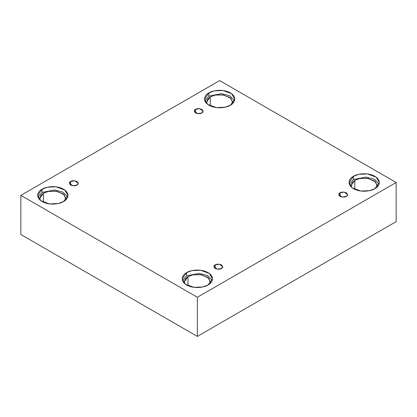 <?xml version="1.0" encoding="UTF-8"?>
<svg xmlns="http://www.w3.org/2000/svg" width="417" height="417" viewBox="0 0 417 417"><rect width="100%" height="100%" fill="white"/><g stroke="black" fill="none" stroke-linecap="round" stroke-linejoin="round"><path stroke-width="0.63" d="M195.563 109.353L194.27 111.157L197.741 113.648L201.807 112.96C200.509 113.914 198.429 113.914 195.563 112.96C193.91 111.308 193.91 110.104 195.563 109.353C196.866 108.399 198.945 108.399 201.807 109.353C203.465 111.011 203.465 112.209 201.807 112.96L203.105 111.157L199.634 108.665L195.563 109.353L195.563 112.96L195.563 109.353M70.671 181.458L69.378 183.261L72.85 185.753L76.916 185.065C75.618 186.018 73.538 186.018 70.671 185.065C69.019 183.412 69.019 182.208 70.671 181.458C71.969 180.504 74.054 180.504 76.916 181.458C78.573 183.115 78.573 184.314 76.916 185.065L78.208 183.261L74.742 180.775L70.671 181.458L70.671 185.065L70.671 181.458M215.193 264.894L213.895 266.698L217.366 269.189L221.437 268.501C220.134 269.455 218.055 269.455 215.193 268.501C213.535 266.849 213.535 265.645 215.193 264.894C216.491 263.94 218.571 263.94 221.437 264.894C223.09 266.552 223.09 267.75 221.437 268.501L222.73 266.698L219.259 264.211L215.193 264.894L215.193 268.501L215.193 264.894M340.084 192.79L338.792 194.593L342.258 197.085L346.329 196.397C345.031 197.35 342.946 197.35 340.084 196.397C338.427 194.744 338.427 193.54 340.084 192.79C341.382 191.836 343.462 191.836 346.329 192.79C347.981 194.447 347.981 195.646 346.329 196.397L347.622 194.593L344.15 192.101L340.084 192.79L340.084 196.397L340.084 192.79M66.079 198.612L63.264 193.895L55.664 191.142L48.137 191.46L43.462 193.201L43.462 202.235L43.462 193.201L39.584 198.612L39.73 199.748L40.569 195.719L43.462 193.201L48.539 191.377L56.743 191.304L64.26 194.744L65.933 199.748M42.127 189.188L37.692 195.364L40.913 200.754L49.592 203.903L58.198 203.538L63.535 201.547C60.835 203.605 50.196 206.034 42.127 201.547C34.35 196.887 38.562 190.746 42.127 189.188C44.828 187.129 55.466 184.695 63.535 189.188C71.312 193.842 67.095 199.988 63.535 201.547L67.971 195.364L64.75 189.98L56.071 186.826L47.465 187.191L42.127 189.188L42.127 192.43L42.127 189.188M37.957 196.991L42.127 192.43L37.957 196.991M232.9 102.301L230.08 97.583L222.485 94.826L214.953 95.149L210.283 96.89L210.283 105.918L210.283 96.89L206.405 102.301L206.551 103.437L207.39 99.408L210.283 96.89L215.354 95.066L223.564 94.993L231.081 98.433L232.749 103.437M208.948 92.871L204.512 99.053L207.729 104.443L216.413 107.591L225.018 107.226L230.356 105.235C227.656 107.289 217.017 109.723 208.948 105.235C201.171 100.575 205.383 94.435 208.948 92.871C211.648 90.817 222.287 88.383 230.356 92.871C238.133 97.531 233.916 103.677 230.356 105.235L234.792 99.053L231.571 93.663L222.887 90.515L214.286 90.88L208.948 92.871L208.948 96.118L208.948 92.871M204.773 100.674L208.948 96.118L204.773 100.674M354.804 180.326L350.921 185.737L351.067 186.873L351.906 182.844L354.804 180.326L359.876 178.502L368.081 178.429L375.597 181.869L377.27 186.873L377.416 185.737L374.602 181.02L367.002 178.262L359.475 178.585L354.804 180.326L354.804 189.354L354.804 180.326M353.465 176.308L349.029 182.49L352.25 187.879L360.929 191.028L369.535 190.663L374.873 188.672C372.173 190.725 361.534 193.16 353.465 188.672C345.688 184.012 349.905 177.871 353.465 176.308C356.165 174.254 366.804 171.82 374.873 176.308C382.65 180.968 378.438 187.113 374.873 188.672L379.308 182.49L376.087 177.1L367.408 173.952L358.802 174.316L353.465 176.308L353.465 179.555L353.465 176.308M349.295 184.111L353.465 179.555L349.295 184.111M210.595 282.048L207.781 277.331L200.181 274.579L192.654 274.897L187.984 276.638L187.984 285.671L187.984 276.638L184.1 282.048L184.251 283.185L185.085 279.155L187.984 276.638L193.055 274.813L201.26 274.74L208.776 278.181L210.449 283.185M186.644 272.624L182.208 278.801L185.429 284.191L194.113 287.339L202.714 286.974L208.052 284.983C205.352 287.042 194.713 289.471 186.644 284.983C178.867 280.323 183.084 274.183 186.644 272.624C189.344 270.565 199.983 268.131 208.052 272.624C215.829 277.279 211.617 283.424 208.052 284.983L212.488 278.801L209.271 273.416L200.587 270.263L191.982 270.628L186.644 272.624L186.644 275.866L186.644 272.624M182.474 280.427L186.644 275.866L182.474 280.427M197.35 336.41L396.15 221.635L396.15 182.49L197.35 297.269L197.35 336.41L197.35 297.269L20.85 195.364L219.65 80.59L396.15 182.49L396.15 221.635L197.35 336.41L20.85 234.51L20.85 195.364L20.85 234.51L197.35 336.41M197.35 297.269L396.15 182.49L219.65 80.59L20.85 195.364L197.35 297.269M212.227 280.427L207.65 275.642L199.159 273.37L186.644 275.866L199.159 273.37L207.65 275.642L212.227 280.427M379.043 184.111L374.471 179.331L365.975 177.058L353.465 179.555L365.975 177.058L374.471 179.331L379.043 184.111M234.526 100.674L229.955 95.894L221.458 93.622L208.948 96.118L221.458 93.622L229.955 95.894L234.526 100.674M67.705 196.991L63.134 192.206L54.637 189.933L42.127 192.43L54.637 189.933L63.134 192.206L67.705 196.991"/></g></svg>
